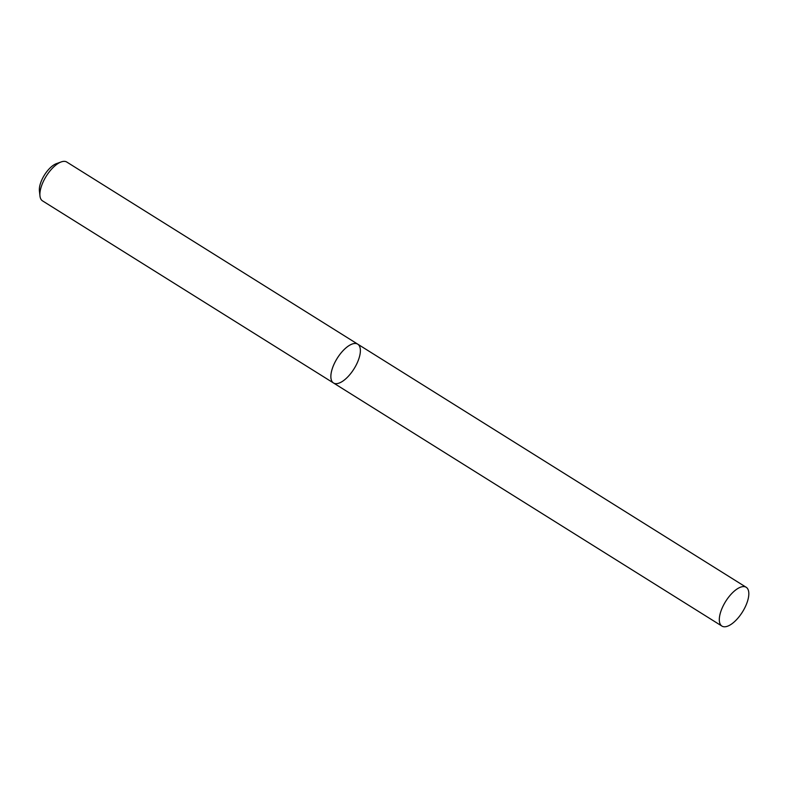 <?xml version="1.0" encoding="UTF-8"?>
<svg xmlns="http://www.w3.org/2000/svg" width="788" height="788" viewBox="0 0 788 788"><rect width="100%" height="100%" fill="white"/><g stroke="black" fill="none" stroke-linecap="round" stroke-linejoin="round"><path stroke-width="1.18" d="M66.793 162.052A22.891 9.919 122 0 0 61.247 161.914A22.891 9.919 122 0 0 46.236 176.197A22.891 9.919 122 0 0 39.961 195.936A22.891 9.919 122 0 0 42.503 200.861L333.482 382.968A22.891 9.919 122 0 0 356.629 364.154A22.891 9.919 122 0 0 357.762 344.169A22.891 9.919 122 0 0 337.215 358.304A22.891 9.919 122 0 0 333.482 382.968A22.891 9.919 122 0 1 334.604 362.982A22.891 9.919 122 0 1 357.762 344.169L66.793 162.052M39.961 195.936L39.4 190.854A18.311 7.939 -58 0 1 44.424 175.054A18.311 7.939 -58 0 1 56.431 163.638L61.247 161.914M723.059 606.1A22.891 9.919 -58 0 1 746.206 587.287A22.891 9.919 -58 0 1 742.473 611.951A22.891 9.919 -58 0 1 721.926 626.086A22.891 9.919 -58 0 1 723.059 606.1M746.206 587.287L357.762 344.169M721.926 626.086L333.482 382.968"/></g></svg>
